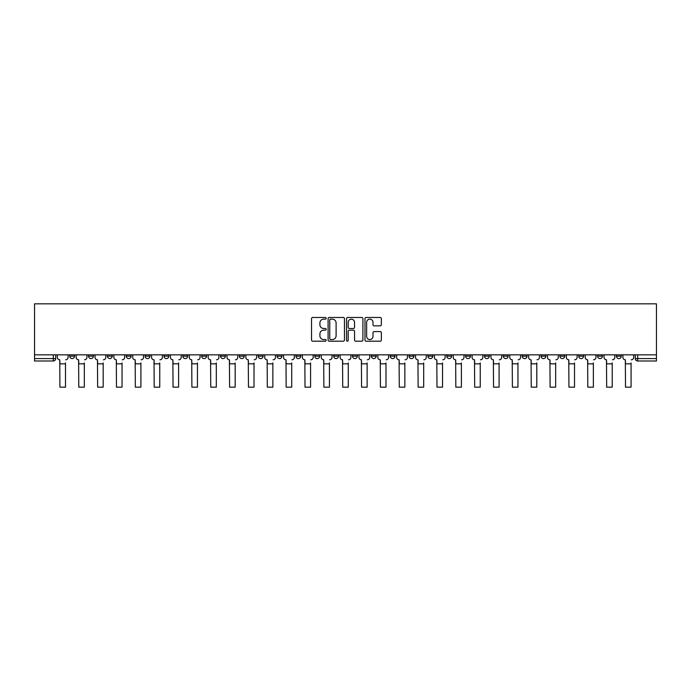 <?xml version="1.0" encoding="UTF-8"?>
<svg xmlns="http://www.w3.org/2000/svg" width="691" height="691" viewBox="0 0 691 691"><rect width="100%" height="100%" fill="white"/><g stroke="black" fill="none" stroke-linecap="round" stroke-linejoin="round"><path stroke-width="1.04" d="M326.161 318.301A0.829 0.829 0 0 0 325.331 317.471L312.729 317.471A1.183 1.183 0 0 0 311.546 318.663L311.546 340.015A1.183 1.183 0 0 0 312.729 341.199L325.331 341.199A0.829 0.829 0 0 0 326.161 340.369A0.829 0.829 0 0 0 325.331 339.54L323.699 339.54A3.792 3.792 0 0 1 319.907 335.74L319.907 333.96A3.792 3.792 0 0 1 323.699 330.168L325.331 330.168A0.829 0.829 0 0 0 326.161 329.339A0.829 0.829 0 0 0 325.331 328.51L323.699 328.51A3.792 3.792 0 0 1 319.907 324.71L319.907 322.93A3.792 3.792 0 0 1 323.699 319.138L325.331 319.138A0.829 0.829 0 0 0 326.161 318.301M578.738 354.837L578.738 356.167L583.575 356.167A2.418 2.418 0 0 1 581.157 358.586A2.418 2.418 0 0 1 578.738 356.167L578.738 354.837M559.891 354.837L559.891 356.167L564.72 356.167A2.418 2.418 0 0 1 562.31 358.586A2.418 2.418 0 0 1 559.891 356.167L559.891 354.837M446.775 354.837L446.775 356.167L451.603 356.167A2.418 2.418 0 0 1 449.193 358.586A2.418 2.418 0 0 1 446.775 356.167L446.775 354.837M427.919 354.837L427.919 356.167L432.756 356.167A2.418 2.418 0 0 1 430.338 358.586A2.418 2.418 0 0 1 427.919 356.167L427.919 354.837M409.072 354.837L409.072 356.167L413.9 356.167A2.418 2.418 0 0 1 411.482 358.586A2.418 2.418 0 0 1 409.072 356.167L409.072 354.837M371.361 354.837L371.361 356.167L376.198 356.167A2.418 2.418 0 0 1 373.779 358.586A2.418 2.418 0 0 1 371.361 356.167L371.361 354.837M333.658 356.167L333.658 354.837L333.658 356.167A2.418 2.418 0 0 0 336.076 358.586A2.418 2.418 0 0 1 333.658 356.167L338.486 356.167A2.418 2.418 0 0 1 336.076 358.586A2.418 2.418 0 0 0 338.486 356.167L338.486 354.837L338.486 356.167M314.802 356.167L314.802 354.837L314.802 356.167A2.418 2.418 0 0 0 317.221 358.586A2.418 2.418 0 0 1 314.802 356.167L319.639 356.167A2.418 2.418 0 0 1 317.221 358.586M295.955 356.167L295.955 354.837L295.955 356.167A2.418 2.418 0 0 0 298.365 358.586A2.418 2.418 0 0 1 295.955 356.167L300.784 356.167A2.418 2.418 0 0 1 298.365 358.586A2.418 2.418 0 0 0 300.784 356.167L300.784 354.837L300.784 356.167M277.1 354.837L277.1 356.167L281.928 356.167A2.418 2.418 0 0 1 279.518 358.586A2.418 2.418 0 0 1 277.1 356.167L277.1 354.837M258.244 354.837L258.244 356.167L263.081 356.167A2.418 2.418 0 0 1 260.662 358.586A2.418 2.418 0 0 1 258.244 356.167L258.244 354.837M239.397 354.837L239.397 356.167L244.225 356.167A2.418 2.418 0 0 1 241.807 358.586A2.418 2.418 0 0 1 239.397 356.167L239.397 354.837M220.541 356.167L220.541 354.837L220.541 356.167A2.418 2.418 0 0 0 222.96 358.586A2.418 2.418 0 0 1 220.541 356.167L225.37 356.167A2.418 2.418 0 0 1 222.96 358.586M182.839 356.167L182.839 354.837L182.839 356.167A2.418 2.418 0 0 0 185.248 358.586A2.418 2.418 0 0 1 182.839 356.167L187.667 356.167A2.418 2.418 0 0 1 185.248 358.586A2.418 2.418 0 0 0 187.667 356.167L187.667 354.837L187.667 356.167M163.983 356.167L163.983 354.837L163.983 356.167A2.418 2.418 0 0 0 166.401 358.586A2.418 2.418 0 0 1 163.983 356.167L168.82 356.167A2.418 2.418 0 0 1 166.401 358.586A2.418 2.418 0 0 0 168.82 356.167L168.82 354.837L168.82 356.167M145.127 356.167L145.127 354.837L145.127 356.167A2.418 2.418 0 0 0 147.546 358.586A2.418 2.418 0 0 1 145.127 356.167L149.964 356.167A2.418 2.418 0 0 1 147.546 358.586A2.418 2.418 0 0 0 149.964 356.167L149.964 354.837L149.964 356.167M126.28 356.167L126.28 354.837L126.28 356.167A2.418 2.418 0 0 0 128.69 358.586A2.418 2.418 0 0 1 126.28 356.167L131.109 356.167A2.418 2.418 0 0 1 128.69 358.586M107.425 356.167L107.425 354.837L107.425 356.167A2.418 2.418 0 0 0 109.843 358.586A2.418 2.418 0 0 1 107.425 356.167L112.262 356.167A2.418 2.418 0 0 1 109.843 358.586A2.418 2.418 0 0 0 112.262 356.167L112.262 354.837L112.262 356.167M88.569 356.167L88.569 354.837L88.569 356.167A2.418 2.418 0 0 0 90.987 358.586A2.418 2.418 0 0 1 88.569 356.167L93.406 356.167A2.418 2.418 0 0 1 90.987 358.586A2.418 2.418 0 0 0 93.406 356.167L93.406 354.837L93.406 356.167M380.171 325.841A1.183 1.183 0 0 0 381.354 324.649L381.354 318.663A1.183 1.183 0 0 0 380.171 317.471L366.17 317.471A1.183 1.183 0 0 0 364.986 318.663L364.986 340.015A1.183 1.183 0 0 0 366.17 341.199L380.171 341.199A1.183 1.183 0 0 0 381.354 340.015L381.354 332.777A1.183 1.183 0 0 0 380.171 331.594L374.176 331.594A1.183 1.183 0 0 0 372.993 332.777L372.993 336.362A3.17 3.17 0 0 1 369.815 339.54A3.17 3.17 0 0 1 366.645 336.362L366.645 322.308A3.17 3.17 0 0 1 369.815 319.138A3.17 3.17 0 0 1 372.993 322.308L372.993 324.649A1.183 1.183 0 0 0 374.176 325.841L380.171 325.841M656.45 354.837L34.55 354.837L34.55 303.833L656.45 303.833L656.45 360.996L637.715 360.996A2.418 2.418 0 0 1 635.297 358.586L656.45 358.586M344.464 318.663A1.183 1.183 0 0 0 343.272 317.471L329.279 317.471A1.183 1.183 0 0 0 328.095 318.663L328.095 340.015A1.183 1.183 0 0 0 329.279 341.199L343.272 341.199A1.183 1.183 0 0 0 344.464 340.015L344.464 318.663M347.728 317.471L361.721 317.471A1.183 1.183 0 0 1 362.905 318.663L362.905 340.015A1.183 1.183 0 0 1 361.721 341.199L355.735 341.199A1.183 1.183 0 0 1 354.543 340.015L354.543 331.352A1.183 1.183 0 0 0 353.36 330.168L349.387 330.168A1.183 1.183 0 0 0 348.195 331.352L348.195 340.369A0.829 0.829 0 0 1 347.366 341.199A0.829 0.829 0 0 1 346.536 340.369L346.536 318.663A1.183 1.183 0 0 1 347.728 317.471M635.297 354.837L635.297 358.586M55.703 354.837L55.703 358.586L55.703 354.837M53.285 354.837L53.285 360.996L34.55 360.996L34.55 358.586L55.703 358.586A2.418 2.418 0 0 1 53.285 360.996A2.418 2.418 0 0 0 55.703 358.586M34.55 354.837L34.55 358.586M621.278 354.837L621.278 356.167A2.418 2.418 0 0 1 618.868 358.586A2.418 2.418 0 0 1 616.45 356.167L621.278 356.167M616.45 354.837L616.45 356.167M602.431 354.837L602.431 356.167A2.418 2.418 0 0 1 600.013 358.586A2.418 2.418 0 0 1 597.594 356.167L602.431 356.167M597.594 354.837L597.594 356.167M583.575 354.837L583.575 356.167M564.72 354.837L564.72 356.167L564.72 354.837M545.873 354.837L545.873 356.167A2.418 2.418 0 0 1 543.454 358.586A2.418 2.418 0 0 1 541.036 356.167L545.873 356.167M541.036 354.837L541.036 356.167M527.017 354.837L527.017 356.167A2.418 2.418 0 0 1 524.599 358.586A2.418 2.418 0 0 1 522.18 356.167L527.017 356.167M522.18 354.837L522.18 356.167M508.161 354.837L508.161 356.167A2.418 2.418 0 0 1 505.752 358.586A2.418 2.418 0 0 1 503.333 356.167L508.161 356.167M503.333 354.837L503.333 356.167M489.314 354.837L489.314 356.167A2.418 2.418 0 0 1 486.896 358.586A2.418 2.418 0 0 1 484.477 356.167L489.314 356.167M484.477 354.837L484.477 356.167M470.459 354.837L470.459 356.167A2.418 2.418 0 0 1 468.04 358.586A2.418 2.418 0 0 1 465.63 356.167L470.459 356.167M465.63 354.837L465.63 356.167M451.603 354.837L451.603 356.167A2.418 2.418 0 0 1 449.193 358.586M432.756 354.837L432.756 356.167M413.9 356.167L413.9 354.837L413.9 356.167A2.418 2.418 0 0 1 411.482 358.586M395.045 354.837L395.045 356.167A2.418 2.418 0 0 1 392.635 358.586A2.418 2.418 0 0 1 390.216 356.167A2.418 2.418 0 0 0 392.635 358.586A2.418 2.418 0 0 0 395.045 356.167L390.216 356.167L390.216 354.837M376.198 356.167L376.198 354.837L376.198 356.167A2.418 2.418 0 0 1 373.779 358.586M357.342 354.837L357.342 356.167A2.418 2.418 0 0 1 354.924 358.586A2.418 2.418 0 0 1 352.514 356.167A2.418 2.418 0 0 0 354.924 358.586M352.514 354.837L352.514 356.167L357.342 356.167M319.639 354.837L319.639 356.167L319.639 354.837M281.928 356.167L281.928 354.837L281.928 356.167A2.418 2.418 0 0 1 279.518 358.586M263.081 356.167L263.081 354.837L263.081 356.167A2.418 2.418 0 0 1 260.662 358.586M244.225 356.167L244.225 354.837L244.225 356.167A2.418 2.418 0 0 1 241.807 358.586M225.37 354.837L225.37 356.167L225.37 354.837M206.523 356.167L206.523 354.837L206.523 356.167A2.418 2.418 0 0 1 204.104 358.586A2.418 2.418 0 0 1 201.686 356.167L206.523 356.167A2.418 2.418 0 0 1 204.104 358.586M201.686 354.837L201.686 356.167M131.109 354.837L131.109 356.167L131.109 354.837M74.55 354.837L74.55 356.167A2.418 2.418 0 0 1 72.132 358.586A2.418 2.418 0 0 1 69.722 356.167A2.418 2.418 0 0 0 72.132 358.586A2.418 2.418 0 0 0 74.55 356.167L74.55 354.837M69.722 354.837L69.722 356.167L74.55 356.167M330.583 319.138A0.829 0.829 0 0 0 329.754 319.968L329.754 338.711A0.829 0.829 0 0 0 330.583 339.54L332.302 339.54A3.792 3.792 0 0 0 336.102 335.74L336.102 322.93A3.792 3.792 0 0 0 332.302 319.138L330.583 319.138M354.543 322.369A3.17 3.17 0 0 0 351.374 319.19A3.17 3.17 0 0 0 348.195 322.369L348.195 327.318A1.183 1.183 0 0 0 349.387 328.51L353.36 328.51A1.183 1.183 0 0 0 354.543 327.318L354.543 322.369M57.327 357.377L57.327 354.837L57.327 357.377A2.418 2.418 0 0 0 59.746 359.786L59.927 362.93M59.746 359.786L59.927 387.167L65.49 387.167L65.49 362.93M68.089 357.377L68.089 354.837L68.089 357.377A2.418 2.418 0 0 1 65.671 359.786M65.49 387.167L59.927 387.167M76.183 357.377L76.183 354.837L76.183 357.377A2.418 2.418 0 0 0 78.601 359.786L78.783 362.93M78.601 359.786L78.783 387.167L84.337 387.167L84.337 362.93M86.936 357.377L86.936 354.837L86.936 357.377A2.418 2.418 0 0 1 84.518 359.786M95.038 357.377L95.038 354.837L95.038 357.377A2.418 2.418 0 0 0 97.457 359.786L97.638 362.93M97.457 359.786L97.638 387.167L103.192 387.167L103.192 362.93M105.792 357.377L105.792 354.837L105.792 357.377A2.418 2.418 0 0 1 103.374 359.786M84.337 387.167L78.783 387.167M103.192 387.167L97.638 387.167M113.885 357.377L113.885 354.837L113.885 357.377A2.418 2.418 0 0 0 116.304 359.786L116.485 362.93M116.304 359.786L116.485 387.167L122.048 387.167L122.048 362.93M124.648 357.377L124.648 354.837L124.648 357.377A2.418 2.418 0 0 1 122.229 359.786M132.741 357.377L132.741 354.837L132.741 357.377A2.418 2.418 0 0 0 135.16 359.786L135.341 362.93M135.16 359.786L135.341 387.167L140.895 387.167L140.895 362.93M143.495 357.377L143.495 354.837L143.495 357.377A2.418 2.418 0 0 1 141.076 359.786M151.597 357.377L151.597 354.837L151.597 357.377A2.418 2.418 0 0 0 154.015 359.786L154.197 362.93M154.015 359.786L154.197 387.167L159.751 387.167L159.751 362.93M162.35 357.377L162.35 354.837L162.35 357.377A2.418 2.418 0 0 1 159.932 359.786M122.048 387.167L116.485 387.167M140.895 387.167L135.341 387.167M159.751 387.167L154.197 387.167M170.444 357.377L170.444 354.837L170.444 357.377A2.418 2.418 0 0 0 172.862 359.786L173.044 362.93M172.862 359.786L173.044 387.167L178.606 387.167L178.606 362.93M181.206 357.377L181.206 354.837L181.206 357.377A2.418 2.418 0 0 1 178.788 359.786M178.606 387.167L173.044 387.167M189.299 357.377L189.299 354.837L189.299 357.377A2.418 2.418 0 0 0 191.718 359.786L191.899 362.93M191.718 359.786L191.899 387.167L197.453 387.167L197.453 362.93M200.053 357.377L200.053 354.837L200.053 357.377A2.418 2.418 0 0 1 197.635 359.786M197.453 387.167L191.899 387.167M208.155 357.377L208.155 354.837L208.155 357.377A2.418 2.418 0 0 0 210.574 359.786L210.755 362.93M210.574 359.786L210.755 387.167L216.309 387.167L216.309 362.93M218.909 357.377L218.909 354.837L218.909 357.377A2.418 2.418 0 0 1 216.49 359.786M216.309 387.167L210.755 387.167M227.002 357.377L227.002 354.837L227.002 357.377A2.418 2.418 0 0 0 229.421 359.786L229.602 362.93M229.421 359.786L229.602 387.167L235.165 387.167L235.165 362.93M237.764 357.377L237.764 354.837L237.764 357.377A2.418 2.418 0 0 1 235.346 359.786M235.165 387.167L229.602 387.167M245.858 357.377L245.858 354.837L245.858 357.377A2.418 2.418 0 0 0 248.276 359.786L248.458 362.93M248.276 359.786L248.458 387.167L254.012 387.167L254.012 362.93M256.611 357.377L256.611 354.837L256.611 357.377A2.418 2.418 0 0 1 254.193 359.786M254.012 387.167L248.458 387.167M264.713 357.377L264.713 354.837L264.713 357.377A2.418 2.418 0 0 0 267.132 359.786L267.313 362.93M267.132 359.786L267.313 387.167L272.867 387.167L272.867 362.93M275.467 357.377L275.467 354.837L275.467 357.377A2.418 2.418 0 0 1 273.049 359.786M272.867 387.167L267.313 387.167M283.56 357.377L283.56 354.837L283.56 357.377A2.418 2.418 0 0 0 285.979 359.786L286.16 362.93M285.979 359.786L286.16 387.167L291.723 387.167L291.723 362.93M294.323 357.377L294.323 354.837L294.323 357.377A2.418 2.418 0 0 1 291.904 359.786M291.723 387.167L286.16 387.167M302.416 357.377L302.416 354.837L302.416 357.377A2.418 2.418 0 0 0 304.835 359.786L305.016 362.93M304.835 359.786L305.016 387.167L310.57 387.167L310.57 362.93M313.17 357.377L313.17 354.837L313.17 357.377A2.418 2.418 0 0 1 310.751 359.786M310.57 387.167L305.016 387.167M321.272 357.377L321.272 354.837L321.272 357.377A2.418 2.418 0 0 0 323.69 359.786L323.872 362.93M323.69 359.786L323.872 387.167L329.426 387.167L329.426 362.93M332.025 357.377L332.025 354.837L332.025 357.377A2.418 2.418 0 0 1 329.607 359.786M329.426 387.167L323.872 387.167M340.119 357.377L340.119 354.837L340.119 357.377A2.418 2.418 0 0 0 342.537 359.786L342.719 362.93M342.537 359.786L342.719 387.167L348.281 387.167L348.281 362.93M350.881 357.377L350.881 354.837L350.881 357.377A2.418 2.418 0 0 1 348.463 359.786M348.281 387.167L342.719 387.167M358.975 357.377L358.975 354.837L358.975 357.377A2.418 2.418 0 0 0 361.393 359.786L361.574 362.93M361.393 359.786L361.574 387.167L367.128 387.167L367.128 362.93M369.728 357.377L369.728 354.837L369.728 357.377A2.418 2.418 0 0 1 367.31 359.786M367.128 387.167L361.574 387.167M377.83 357.377L377.83 354.837L377.83 357.377A2.418 2.418 0 0 0 380.249 359.786L380.43 362.93M380.249 359.786L380.43 387.167L385.984 387.167L385.984 362.93M388.584 357.377L388.584 354.837L388.584 357.377A2.418 2.418 0 0 1 386.165 359.786M385.984 387.167L380.43 387.167M396.677 357.377L396.677 354.837L396.677 357.377A2.418 2.418 0 0 0 399.096 359.786L399.277 362.93M399.096 359.786L399.277 387.167L404.84 387.167L404.84 362.93M407.44 357.377L407.44 354.837L407.44 357.377A2.418 2.418 0 0 1 405.021 359.786M404.84 387.167L399.277 387.167M415.533 357.377L415.533 354.837L415.533 357.377A2.418 2.418 0 0 0 417.951 359.786L418.133 362.93M417.951 359.786L418.133 387.167L423.687 387.167L423.687 362.93M426.287 357.377L426.287 354.837L426.287 357.377A2.418 2.418 0 0 1 423.868 359.786M423.687 387.167L418.133 387.167M434.389 357.377L434.389 354.837L434.389 357.377A2.418 2.418 0 0 0 436.807 359.786L436.988 362.93M436.807 359.786L436.988 387.167L442.542 387.167L442.542 362.93M445.142 357.377L445.142 354.837L445.142 357.377A2.418 2.418 0 0 1 442.724 359.786M442.542 387.167L436.988 387.167M453.236 357.377L453.236 354.837L453.236 357.377A2.418 2.418 0 0 0 455.654 359.786L455.835 362.93M455.654 359.786L455.835 387.167L461.398 387.167L461.398 362.93M463.998 357.377L463.998 354.837L463.998 357.377A2.418 2.418 0 0 1 461.579 359.786M461.398 387.167L455.835 387.167M472.091 357.377L472.091 354.837L472.091 357.377A2.418 2.418 0 0 0 474.51 359.786L474.691 362.93M474.51 359.786L474.691 387.167L480.245 387.167L480.245 362.93M482.845 357.377L482.845 354.837L482.845 357.377A2.418 2.418 0 0 1 480.426 359.786M480.245 387.167L474.691 387.167M490.947 357.377L490.947 354.837L490.947 357.377A2.418 2.418 0 0 0 493.365 359.786L493.547 362.93M493.365 359.786L493.547 387.167L499.101 387.167L499.101 362.93M501.701 357.377L501.701 354.837L501.701 357.377A2.418 2.418 0 0 1 499.282 359.786M499.101 387.167L493.547 387.167M509.794 357.377L509.794 354.837L509.794 357.377A2.418 2.418 0 0 0 512.212 359.786L512.394 362.93M512.212 359.786L512.394 387.167L517.956 387.167L517.956 362.93M520.556 357.377L520.556 354.837L520.556 357.377A2.418 2.418 0 0 1 518.138 359.786M517.956 387.167L512.394 387.167M528.65 357.377L528.65 354.837L528.65 357.377A2.418 2.418 0 0 0 531.068 359.786L531.249 362.93M531.068 359.786L531.249 387.167L536.803 387.167L536.803 362.93M539.403 357.377L539.403 354.837L539.403 357.377A2.418 2.418 0 0 1 536.985 359.786M536.803 387.167L531.249 387.167M547.505 357.377L547.505 354.837L547.505 357.377A2.418 2.418 0 0 0 549.924 359.786L550.105 362.93M549.924 359.786L550.105 387.167L555.659 387.167L555.659 362.93M558.259 357.377L558.259 354.837L558.259 357.377A2.418 2.418 0 0 1 555.84 359.786M555.659 387.167L550.105 387.167M566.352 357.377L566.352 354.837L566.352 357.377A2.418 2.418 0 0 0 568.771 359.786L568.952 362.93M568.771 359.786L568.952 387.167L574.515 387.167L574.515 362.93M577.115 357.377L577.115 354.837L577.115 357.377A2.418 2.418 0 0 1 574.696 359.786M574.515 387.167L568.952 387.167M585.208 357.377L585.208 354.837L585.208 357.377A2.418 2.418 0 0 0 587.626 359.786L587.808 362.93M587.626 359.786L587.808 387.167L593.362 387.167L593.362 362.93M595.962 357.377L595.962 354.837L595.962 357.377A2.418 2.418 0 0 1 593.543 359.786M593.362 387.167L587.808 387.167M604.064 357.377L604.064 354.837L604.064 357.377A2.418 2.418 0 0 0 606.482 359.786L606.663 362.93M606.482 359.786L606.663 387.167L612.217 387.167L612.217 362.93M614.817 357.377L614.817 354.837L614.817 357.377A2.418 2.418 0 0 1 612.399 359.786M612.217 387.167L606.663 387.167M622.911 357.377L622.911 354.837L622.911 357.377A2.418 2.418 0 0 0 625.329 359.786L625.51 362.93M625.329 359.786L625.51 387.167L631.073 387.167L631.073 362.93M633.673 357.377L633.673 354.837L633.673 357.377A2.418 2.418 0 0 1 631.254 359.786M631.073 387.167L625.51 387.167M637.715 354.837L637.715 360.996M65.49 363.837L59.927 363.837M84.337 363.837L78.783 363.837M103.192 363.837L97.638 363.837M122.048 363.837L116.485 363.837M140.895 363.837L135.341 363.837M159.751 363.837L154.197 363.837M178.606 363.837L173.044 363.837M197.453 363.837L191.899 363.837M216.309 363.837L210.755 363.837M235.165 363.837L229.602 363.837M254.012 363.837L248.458 363.837M272.867 363.837L267.313 363.837M291.723 363.837L286.16 363.837M310.57 363.837L305.016 363.837M329.426 363.837L323.872 363.837M348.281 363.837L342.719 363.837M367.128 363.837L361.574 363.837M385.984 363.837L380.43 363.837M404.84 363.837L399.277 363.837M423.687 363.837L418.133 363.837M442.542 363.837L436.988 363.837M461.398 363.837L455.835 363.837M480.245 363.837L474.691 363.837M499.101 363.837L493.547 363.837M517.956 363.837L512.394 363.837M536.803 363.837L531.249 363.837M555.659 363.837L550.105 363.837M574.515 363.837L568.952 363.837M593.362 363.837L587.808 363.837M612.217 363.837L606.663 363.837M631.073 363.837L625.51 363.837"/></g></svg>
